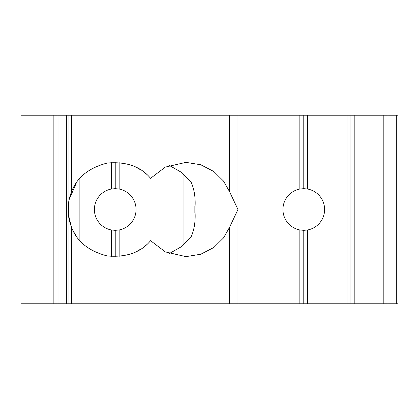 <?xml version="1.0" encoding="UTF-8"?>
<svg xmlns="http://www.w3.org/2000/svg" width="419" height="419" viewBox="0 0 419 419"><rect width="100%" height="100%" fill="white"/><g stroke="black" fill="none" stroke-linecap="round" stroke-linejoin="round"><path stroke-width="0.63" d="M307.698 229.963L303.775 230.335L299.852 229.963A20.835 20.835 0 0 1 299.852 189.037L303.775 188.665L307.698 189.037A20.835 20.835 0 0 1 307.698 229.963L307.698 303.775L354.835 303.775L354.835 115.225L398.05 115.225L398.05 303.775L354.835 303.775M119.148 229.963L115.225 230.335L111.302 229.963A20.835 20.835 0 0 1 111.302 189.037L115.225 188.665L119.148 189.037A20.835 20.835 0 0 1 119.148 229.963L119.148 256.475M150.578 240.679L165.327 251.898L185.931 256.638L200.769 254.239L213.816 247.503L223.557 237.892L229.617 227.208L237.95 209.5L229.617 191.792L223.557 181.108L213.816 171.497L200.769 164.761L185.931 162.363L165.327 167.102L150.578 178.321C140.794 166.532 126.37 161.435 107.306 163.033C88.786 167.846 76.866 177.431 71.539 191.792C69.224 197.595 68.072 203.498 68.088 209.5C68.072 215.502 69.224 221.4 71.539 227.208C76.866 241.569 88.786 251.154 107.306 255.967C126.37 257.565 140.794 252.468 150.578 240.679L150.17 241.135M135.95 251.835L140.994 248.97M143.141 247.482L146.493 244.775M169.266 165.405L181.993 172.649L191.404 182.742C194.636 190.535 195.788 199.454 194.856 209.5C195.788 219.551 194.636 228.47 191.404 236.258L181.993 246.351L169.266 253.595M229.617 191.792L229.617 115.225L71.539 115.225L71.539 191.792M299.852 229.963L299.852 303.775L53.862 303.775L53.862 115.225L71.539 115.225M76.42 236.258L74.666 233.519M74.603 233.414L72.906 230.267M71.382 226.81L68.339 214.366L68.763 201.56M69.13 199.643L76.42 182.742M150.578 178.321L150.17 177.866M146.493 174.225L143.141 171.518M140.994 170.03L135.95 167.165M299.852 189.037L299.852 115.225L303.775 115.225L303.775 188.665M303.775 115.225L307.698 115.225L307.698 189.037M303.775 230.335L303.775 303.775L307.698 303.775M299.852 303.775L303.775 303.775M115.225 162.363L115.225 188.665M119.148 162.525L119.148 189.037M115.225 230.335L115.225 256.638M111.302 229.963L111.302 256.475M229.617 115.225L237.95 115.225L237.95 303.775M307.698 115.225L346.99 115.225L346.99 303.775M299.852 115.225L237.95 115.225M68.088 115.225L68.088 303.775M53.862 303.775L20.95 303.775L20.95 115.225L53.862 115.225M346.99 115.225L354.835 115.225M111.302 162.525L111.302 189.037M350.913 115.225L350.913 303.775M71.539 227.208L71.539 303.775M229.617 303.775L229.617 227.208M183.072 245.466L183.072 173.534M383.825 303.775L383.825 115.225M79.872 178.321L79.872 240.679M396.322 303.775L396.322 115.225M387.994 115.225L387.994 303.775M66.359 303.775L66.359 115.225M58.032 115.225L58.032 303.775M194.856 213.072L194.856 205.907"/></g></svg>
